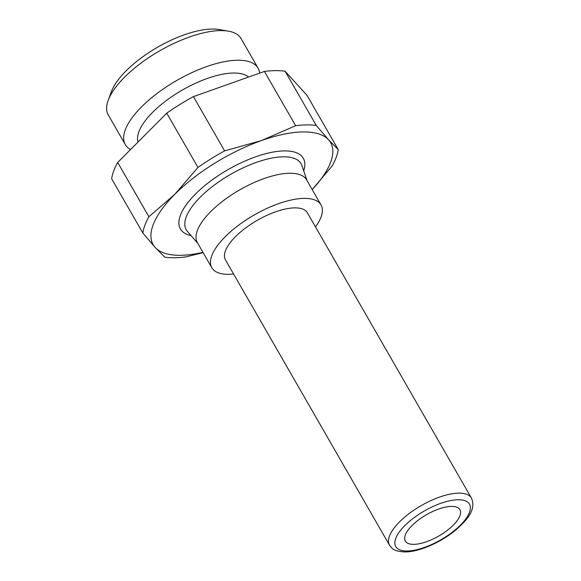 <?xml version="1.0" encoding="UTF-8"?>
<svg xmlns="http://www.w3.org/2000/svg" width="581" height="581" viewBox="0 0 581 581"><rect width="100%" height="100%" fill="white"/><g stroke="black" fill="none" stroke-linecap="round" stroke-linejoin="round"><path stroke-width="0.87" d="M315.498 226.902A62.995 24.613 150.1 0 0 321.032 204.94L306.579 179.812A62.995 24.613 150.1 0 0 289.737 173.247A62.995 24.613 150.1 0 0 223.896 200.271A62.995 24.613 150.1 0 0 197.366 242.611L211.818 267.747A62.995 24.613 150.1 0 0 228.66 274.305A62.995 24.613 150.1 0 0 233.584 274.007M321.032 204.94A62.995 24.613 150.1 0 0 304.19 198.382A62.995 24.613 150.1 0 0 238.348 225.406A62.995 24.613 150.1 0 0 211.818 267.747M471.416 498.055L307.378 212.791A47.243 18.461 150.1 0 0 294.749 207.875A47.243 18.461 150.1 0 0 245.364 228.137A47.243 18.461 150.1 0 0 225.472 259.896L389.502 545.152C392.211 548.406 392.792 551.238 405.015 551.95C419.024 551.986 440.979 542.356 455.765 529.995C468.104 519.015 476.253 509.406 471.416 498.055A47.243 18.461 150.1 0 0 458.779 493.131A47.243 18.461 150.1 0 0 409.394 513.401A47.243 18.461 150.1 0 0 389.502 545.152M451.51 506.392A31.497 12.31 -29.9 0 1 459.927 509.675A31.497 12.31 -29.9 0 1 446.666 530.845A31.497 12.31 -29.9 0 1 413.745 544.353A31.497 12.31 -29.9 0 1 405.32 541.071A31.497 12.31 -29.9 0 1 418.589 519.901A31.497 12.31 -29.9 0 1 451.51 506.392M130.558 149.542A76.598 29.929 -29.9 0 1 125.3 144.575A76.598 29.929 -29.9 0 1 157.553 93.091A76.598 29.929 -29.9 0 1 237.622 60.228A76.598 29.929 -29.9 0 1 258.102 68.209A76.598 29.929 -29.9 0 1 259.663 73.119M125.3 144.575L108.255 114.929A76.598 29.929 -29.9 0 1 108.197 100.31A76.598 29.929 -29.9 0 1 220.577 30.59A76.598 29.929 -29.9 0 1 228.442 31.163A76.598 29.929 -29.9 0 1 241.057 38.564L258.102 68.209M228.442 31.163L219.306 29.566A68.725 26.849 150.1 0 0 212.247 29.05A68.725 26.849 150.1 0 0 111.414 91.602L108.197 100.31M138.017 142.047A64.564 25.23 -29.9 0 1 168.345 99.075A64.564 25.23 -29.9 0 1 233.598 73.024A64.564 25.23 -29.9 0 1 248.603 77.048M306.63 124.9A110.237 43.074 150.1 0 0 295.627 125.699L264.428 71.434A110.237 43.074 -29.9 0 1 275.43 70.635A110.237 43.074 -29.9 0 1 285.082 71.202L316.282 125.467A110.237 43.074 150.1 0 0 306.63 124.9M316.282 125.467L328.563 139.818L338.222 149.593A110.237 43.074 150.1 0 1 332.194 165.919L312.193 189.566A102.358 39.995 150.1 0 0 328.563 139.818A102.358 39.995 150.1 0 0 303.224 131.931A102.358 39.995 150.1 0 0 261.443 140.573L295.627 125.699M203.139 252.655L185.455 256.962A110.237 43.074 150.1 0 1 174.453 257.761A110.237 43.074 150.1 0 1 164.801 257.194L155.149 247.419A102.358 39.995 150.1 0 0 180.488 255.306A102.358 39.995 150.1 0 0 202.965 252.35M117.689 162.484L148.889 216.742A110.237 43.074 150.1 0 0 142.861 233.068L111.661 178.803A110.237 43.074 -29.9 0 1 117.689 162.484L166.747 113.172A110.237 43.074 -29.9 0 1 193.429 96.613L224.629 150.878A110.237 43.074 150.1 0 0 197.954 167.43L166.747 113.172M338.222 149.593L307.015 95.335L285.082 71.202M224.629 150.878L261.443 140.573A102.358 39.995 150.1 0 0 174.736 194.374L197.954 167.43M148.889 216.742L174.736 194.374A102.358 39.995 150.1 0 0 155.149 247.419L142.861 233.068M193.429 96.613L264.428 71.434M407.136 550.999A42.522 16.617 -29.9 0 1 404.746 525.689A42.522 16.617 -29.9 0 1 458.118 499.747A42.522 16.617 -29.9 0 1 460.508 525.057A42.522 16.617 -29.9 0 1 407.136 550.999M197.83 243.417L187.372 231.347A66.234 25.876 -29.9 0 1 212.21 186.683A66.234 25.876 -29.9 0 1 283.354 156.812A66.234 25.876 -29.9 0 1 301.873 165.505L307.044 180.618M303.696 170.836A70.882 27.699 150.1 0 0 284.356 150.9A70.882 27.699 150.1 0 0 199.791 189.929A70.882 27.699 150.1 0 0 191.062 235.603"/></g></svg>
